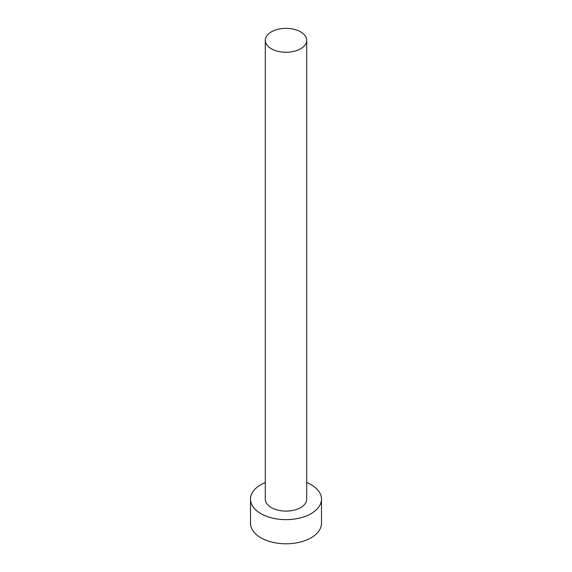 <?xml version="1.0" encoding="UTF-8"?>
<svg xmlns="http://www.w3.org/2000/svg" width="572" height="572" viewBox="0 0 572 572"><rect width="100%" height="100%" fill="white"/><g stroke="black" fill="none" stroke-linecap="round" stroke-linejoin="round"><path stroke-width="0.86" d="M271.364 48.777A20.706 11.955 0 0 0 293.922 51.366A20.706 11.955 0 0 0 306.706 40.326A20.706 11.955 0 0 0 300.636 31.875A20.706 11.955 0 0 0 278.078 29.279A20.706 11.955 0 0 0 265.294 40.326A20.706 11.955 0 0 0 271.364 48.777M265.294 40.326L265.294 499.156A20.706 11.955 0 0 0 271.364 507.607A20.706 11.955 0 0 0 293.922 510.195A20.706 11.955 0 0 0 306.706 499.156L306.706 40.326M265.294 482.511A35.493 20.492 0 0 0 250.507 499.156A35.493 20.492 0 0 0 260.903 513.642A35.493 20.492 0 0 0 299.585 518.082A35.493 20.492 0 0 0 321.493 499.156A35.493 20.492 0 0 0 311.096 484.663A35.493 20.492 0 0 0 306.706 482.511M250.507 499.156L250.507 523.301A35.493 20.492 0 0 0 260.903 537.794A35.493 20.492 0 0 0 299.585 542.235A35.493 20.492 0 0 0 321.493 523.301L321.493 499.156"/></g></svg>
